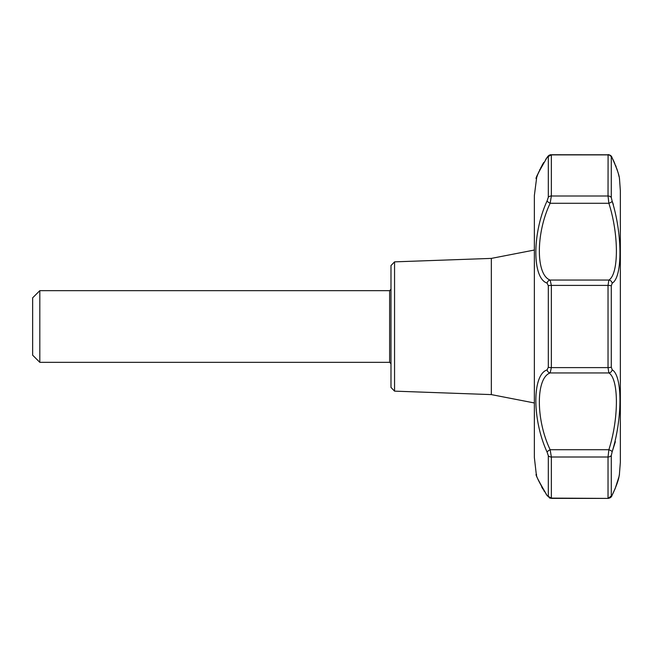 <?xml version="1.0" encoding="UTF-8"?>
<svg xmlns="http://www.w3.org/2000/svg" width="653" height="653" viewBox="0 0 653 653"><rect width="100%" height="100%" fill="white"/><g stroke="black" fill="none" stroke-linecap="round" stroke-linejoin="round"><path stroke-width="0.98" d="M394.559 261.861L390.984 265.575L390.984 387.425L394.559 391.139L394.559 261.861L491.334 258.4L491.334 394.6L534.358 402.966M536.399 178.342L536.35 178.522C534.864 179.346 538.496 172.237 547.255 157.202A3.583 2.179 -144.2 0 0 547.075 157.536C532.105 185.272 532.105 185.272 547.075 157.536L548.316 156.5L548.316 197.222L547.075 200.944C532.073 233.496 532.138 278.349 547.075 283.1L548.316 285.777L548.316 367.223L547.075 369.9C532.105 374.675 532.113 419.593 547.075 452.056L548.316 455.753M547.345 495.929L547.255 495.798C532.089 470.993 537.876 475.547 536.268 474.176L534.358 457.475L534.358 195.525L536.676 177.518M537.019 176.49L537.362 175.518M537.46 175.241L537.664 174.694M537.852 174.22L542.121 165.282M546.863 495.162L545.957 493.872M544.284 491.334L543.835 490.615M542.888 489.048L541.631 486.844M536.456 474.78L536.35 474.478C534.864 473.654 538.496 480.763 547.255 495.798A3.583 2.179 -35.8 0 1 547.075 495.464C532.105 467.728 532.105 467.728 547.075 495.464L548.316 496.5A3.583 3.428 0 0 0 551.352 498.108L608.09 498.41L612.057 495.333C611.6 497.031 610.277 498.059 608.09 498.41L551.189 498.386M547.075 283.1A3.583 3.085 -66.3 0 1 550.161 280.064L551.352 285.394A3.583 0.824 180 0 0 548.316 285.777M548.316 367.223A3.583 0.824 0 0 0 551.352 367.606L608.025 367.606L608.865 372.936L550.161 372.936L551.352 367.606L551.352 285.394L608.025 285.394L608.865 280.064C618.889 274.138 618.913 234.394 608.865 203.279L550.161 203.279L551.352 195.998L608.025 195.998L608.865 203.279A3.583 0.963 158.8 0 0 612.171 201.255L611.298 197.59M619.501 178.8L620.35 190.758L620.35 462.242L619.354 474.984C618.946 475.221 619.779 479.049 612.057 495.333A3.583 2.302 27.1 0 0 612.171 495.039C622.546 467.311 622.546 467.311 612.171 495.039L611.298 496.068L611.298 455.451L612.171 451.745C622.538 418.287 622.546 375.573 612.171 369.794L611.298 367.117L611.298 285.883L612.171 283.206A3.583 3.265 58.2 0 0 608.865 280.064L550.161 280.064C535.778 275.084 535.738 233.301 550.161 203.279A3.583 0.914 -151.3 0 1 547.075 200.944M619.322 475.147L619.077 476.282M618.799 477.482L618.554 478.486M618.473 478.804L618.203 479.8M618.138 480.02L617.705 481.49M613.893 491.472L612.726 493.929M611.298 477.033L611.298 455.451A3.583 2.612 180 0 1 608.025 457.002L608.865 449.721A3.583 0.963 21.2 0 1 612.171 451.745L615.387 441.673M613.338 204.438L612.204 201.328M612 157.553L612.057 157.667C611.6 155.969 610.277 154.941 608.09 154.59L608.025 195.998A3.583 2.612 0 0 1 611.298 197.549L611.298 156.932L612.171 157.961C622.546 185.689 622.546 185.689 612.171 157.961L612.645 158.899M613.102 159.846L613.624 160.94M614.155 162.107L614.84 163.683M616.718 168.498L616.856 168.907M618.481 174.22L618.693 175.077M618.913 175.992L619.093 176.792M612.171 201.255C622.554 234.762 622.538 277.435 612.171 283.206M619.485 178.726L619.526 178.922C618.979 179.534 621.46 178.547 612.057 157.667A3.583 2.302 152.9 0 1 612.171 157.961M548.316 197.222A3.583 2.612 0 0 1 551.352 195.998L551.352 154.892L547.41 156.981M550.226 154.737L608.237 154.785M547.255 495.798L551.352 498.108L551.352 457.002L550.161 449.721A3.583 0.914 -28.7 0 0 547.075 452.056M612.171 369.794A3.583 3.265 121.8 0 1 608.865 372.936C618.905 378.879 618.897 418.671 608.865 449.721L550.161 449.721C535.762 419.814 535.754 377.899 550.161 372.936A3.583 3.085 -113.7 0 1 547.075 369.9M32.65 326.5L32.65 355.175L39.817 362.342L39.817 290.658L32.65 297.825L32.65 326.5M611.298 496.068A3.583 3.428 -0 0 1 608.025 498.108L608.025 457.002L551.352 457.002A3.583 2.612 180 0 1 548.316 455.778L548.316 496.5M611.298 285.883A3.583 0.824 180 0 0 608.025 285.394L608.025 367.606A3.583 0.824 0 0 0 611.298 367.117M611.298 175.967L611.298 197.549M611.298 156.932A3.583 3.428 180 0 0 608.025 154.892L551.352 154.892A3.583 3.428 180 0 0 548.316 156.5M391.049 289.23L389.621 290.658L389.621 362.342L391.049 363.77M547.5 156.867L547.916 156.353M548.234 156.002L548.659 155.594M548.716 155.553L549.402 155.079M550.128 498.239L549.655 498.051M619.044 176.522L618.791 175.453M618.244 173.306L618.007 172.474M617.616 171.151L616.979 169.2M616.269 167.209L615.518 165.258M614.049 161.813L612.987 159.544M619.485 474.274L619.379 474.845M619.175 475.849L619.068 476.339M618.995 476.69L615.167 488.599L612.057 495.333M534.358 195.614L534.358 457.426M389.621 290.658L39.817 290.658M389.621 362.342L39.817 362.342M620.35 462.242L620.35 191.035M547.255 157.202L545.671 159.463M543.745 162.45L542.202 165.062M541.002 167.258L540.79 167.674M540.064 169.127L539.541 170.213M538.831 171.796L538.415 172.759M538.056 173.649L537.574 174.898M537.346 175.518L536.456 178.155M536.382 178.416L536.268 178.824M491.334 258.4L534.358 250.034M394.559 391.139L491.334 394.6"/></g></svg>
